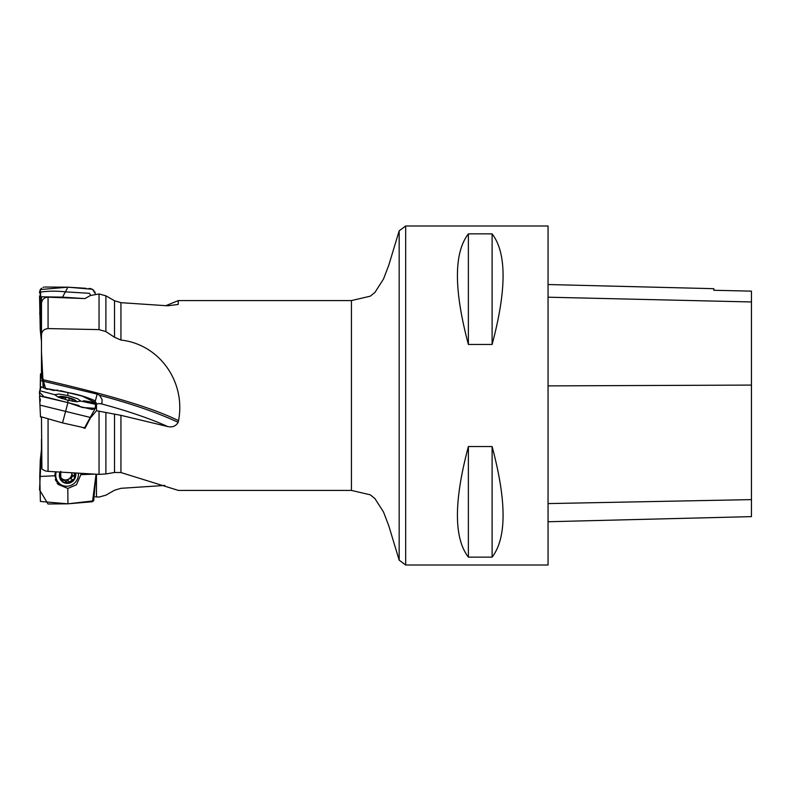 <?xml version="1.0" encoding="UTF-8"?>
<svg xmlns="http://www.w3.org/2000/svg" width="791" height="791" viewBox="0 0 791 791"><rect width="100%" height="100%" fill="white"/><g stroke="black" fill="none" stroke-linecap="round" stroke-linejoin="round"><path stroke-width="1.19" d="M95.266 496.797L99.043 497.045L105.895 495.186L114.517 490.232L120.934 488.324L164.805 485.437M40.252 460.718L41.478 449.407L41.478 439.302M165.843 305.652L178.38 300.58L178.163 304.446L167.662 305.801L120.934 302.676L120.934 340.061C159.525 344.263 185.974 381.895 178.548 420.664L178.163 422.325C175.859 426.181 172.349 427.585 167.662 426.537A108.476 18.242 14.1 0 0 100.892 403.736L101.99 402.856L102.108 399.682L99.626 395.302C130.871 403.489 157.053 412.497 178.163 422.325M90.352 418.073L96.462 410.717L120.934 415.334L167.662 426.537M105.895 412.764L105.895 473.938L114.517 472.484L120.934 472.543L178.38 490.42L351.431 490.42L351.431 300.58L178.38 300.58M45.591 388.51L43.564 381.638L43.564 387.808M41.478 417.668L41.923 469.053L45.176 470.872L48.063 471.357L99.043 474.382L99.043 411.369M90.352 418.123L85.003 428.297L85.003 427.13M83.431 427.921L85.003 428.297M105.895 473.938L99.043 474.382M43.07 387.61L42.852 378.157L43.564 381.638M48.063 328.581L99.043 329.61L99.043 293.955L90.352 295.527L85.003 298.573L48.063 297.179C44.078 297.446 41.883 299.571 41.478 303.576L41.478 335.117C41.705 331.231 43.891 329.056 48.063 328.581L48.063 297.179M42.852 378.157L41.488 352.143L41.478 335.117M114.517 337.253L114.517 300.768L105.895 295.814L105.895 331.607L114.517 337.253L120.934 340.061M105.895 331.607L99.043 329.61M105.895 295.814L99.043 293.955M114.517 300.768L120.934 302.676M42.852 382.162L41.478 377.307L41.478 341.593L40.252 329.738L40.252 316.37L40.252 330.282L39.55 295.992M548.054 565.001L548.054 225.999L405.674 225.999L405.674 565.001L548.054 565.001M468.381 446.549L492.111 446.549C506.724 501.296 506.724 538.157 492.111 557.131L468.381 557.131C453.777 538.157 453.777 501.296 468.381 446.549L468.381 557.131M468.381 233.869L492.111 233.869C506.724 252.843 506.724 289.704 492.111 344.451L468.381 344.451C453.777 289.704 453.777 252.843 468.381 233.869L468.381 344.451M548.054 521.744L751.45 516.632L751.45 291.137L713.818 290.277L751.45 291.137M548.054 284.523L713.818 288.685L713.818 290.277M492.111 557.131L492.111 446.549M492.111 344.451L492.111 233.869M96.462 410.717L96.462 404.241L98.391 403.568A6.466 1.088 14.1 0 0 100.892 403.736M43.297 381.213L97.155 394.116L99.626 395.302M61.5 398.387A8.474 1.424 -165.9 0 1 59.365 396.884A8.474 1.424 -165.9 0 1 59.987 396.479A8.474 1.424 -165.9 0 1 67.937 397.507A8.474 1.424 -165.9 0 1 75.432 400.355A8.474 1.424 -165.9 0 1 73.168 401.324M62.558 398.743A8.108 1.364 -165.9 0 1 60.769 397.932A8.108 1.364 -165.9 0 1 59.978 397.389A8.108 1.364 -165.9 0 1 60.769 396.518A8.108 1.364 -165.9 0 1 67.591 397.487A8.108 1.364 -165.9 0 1 74.403 399.851A8.108 1.364 -165.9 0 1 75.007 401.166A8.108 1.364 -165.9 0 1 74.403 401.255A8.108 1.364 -165.9 0 1 72.06 401.136M69.272 398.684L68.817 400.464L69.282 398.634L74.403 399.851L74.216 401.363M74.403 399.851L74.354 400.661M69.282 398.634L67.591 397.487L65.643 397.646L65.198 399.544L65.613 397.873M60.709 398.071L60.769 396.518L62.529 397.309L62.202 398.605M60.61 397.309L60.769 396.518M65.643 397.744L62.529 397.309M62.44 397.191L62.093 398.555M72.515 399.653L72.139 401.146M96.462 497.064L96.462 474.224M75.639 472.998A8.474 8.098 -55 0 1 68.422 483.301A8.474 8.098 -55 0 1 60.027 472.069M75.274 472.978A8.108 7.752 -55 0 1 60.769 479.316A8.108 7.752 -55 0 1 60.393 472.089M78.408 473.156A11.697 11.183 -55 0 1 72.693 484.478A11.697 11.183 -55 0 1 60.393 484.27L58.524 482.965A11.697 11.183 -55 0 1 55.311 479.425M60.393 484.27A11.697 11.183 -55 0 1 55.746 475.173A11.697 11.183 -55 0 1 56.23 471.841M74.216 472.83L74.403 478.733L67.591 483.024L64.308 480.285L61.995 480.424L60.798 479.376L60.769 471.327M72.545 475.312L74.216 476.479M66.217 482.767L65.643 482.016M72.436 475.253L71.833 473.522A6.219 5.942 125 0 0 71.783 472.771M71.902 472.771L71.833 473.522A6.219 5.942 -55 0 1 60.61 477.131M62.44 480.275L60.867 479.01L62.776 479.208L64.644 480.483M69.311 481.857L67.631 480.681L68.817 478.95L70.725 478.595L72.515 479.84M65.633 481.768L67.631 480.681M70.883 478.693L72.94 475.599M41.478 373.332L40.46 373.985L40.351 380.797M40.371 380.847L42.803 380.768M39.995 389.271L40.252 388.065M39.55 395.975L40.489 417.015M83.431 298.494L62.538 297.129L41.498 296.803L40.499 318.555L41.478 340.367M90.668 295.429L89.442 293.303L65.465 291.869C56.823 290.88 48.558 290.95 40.657 292.057L40.499 318.555M62.538 297.129L67.917 287.182L40.4 289.536L39.768 314.531M95.236 293.58L92.517 289.279L67.917 287.182L44.919 287.034M95.711 403.242L95.217 408.393L84.568 427.852L62.538 422.908L40.479 416.6M90.668 417.529L40.252 405.18M40.4 396.271C39.382 394.669 39.174 392.82 39.768 390.714L54.797 394.719L58.02 397.042L67.838 400.236L67.917 402.609L39.55 395.955M62.538 422.908L67.917 402.609L44.998 396.864M95.217 408.393L92.201 409.451L80.217 406.633L78.635 405.476L67.917 402.609L82.61 407.543L95.236 408.344L96.195 403.133M67.838 400.236L76.42 401.749L80.88 401.086L96.067 404.448M80.86 401.205L77.656 398.763L67.838 395.579L67.917 392.554C77.923 394.393 86.941 397.112 94.969 400.721L95.632 402.639L82.155 396.103L60.393 390.695M40.252 401.175L40.252 398.842M39.768 390.714L41.28 386.878L47.361 389.36L43.535 387.847M44.504 388.193L67.917 392.554M67.838 395.579L59.246 394.056L54.797 394.65M40.4 501.464L39.768 476.469L54.797 475.767L58.02 484.339L67.838 488.442L67.917 503.818L40.4 501.464M67.917 503.818L93.694 500.841L96.057 474.205L92.517 501.721L67.917 503.818L48.004 503.986L39.55 489.876L41.478 450.02L40.282 460.125L39.768 476.469M67.838 488.442L76.42 484.804L80.88 474.649L95.276 474.086M80.88 474.649L80.811 473.305M55.4 471.792L54.797 475.767M43.94 287.123L43.07 287.37M41.607 288.191L40.835 288.942M40.163 289.941L39.669 291.325M39.56 292.087L39.55 293.016M95.098 292.601L94.811 291.76M93.882 290.346L90.698 288.596M89.947 288.488L89.027 288.438M86.09 288.31L67.917 287.182M44.019 396.657L39.619 392.326M39.639 392.029L40.479 387.214M40.539 386.997L41.903 387.155M43.228 387.728L53.116 390.339M53.541 390.447L57.832 390.111M120.934 415.334L120.934 472.543M48.063 471.357L48.063 419.378M114.517 472.484L114.517 414.059M41.488 352.143L41.488 377.376M405.674 565.001L399.168 560.147L399.168 230.853L405.674 225.999M751.45 499.615L548.054 503.59M751.45 385.088L548.054 385.889M751.45 301.964L548.054 297.198M178.548 420.664C145.465 404.399 91.123 390.922 43.011 379.67M95.306 401.126L97.155 394.116M72.396 399.712L72.04 401.136M62.529 480.177L60.867 479.01M72.396 479.751L70.725 478.595M69.282 481.709L67.621 480.542M40.499 377.406L40.44 380.451M40.43 380.916L40.292 387.916M66.721 486.218A12.804 12.241 -55 0 1 57.14 483.232M59.898 483.924A11.835 11.321 -55 0 1 55.538 480.127M399.168 560.147L388.786 525.807L383.526 512.024L374.954 498.597L370.277 494.82L351.431 490.42M399.168 230.853L388.786 265.193L383.526 278.976L374.954 292.403L370.277 296.18L351.431 300.58M77.024 401.798A18.984 18.984 0 0 0 75.432 400.355M59.987 396.479A18.984 18.984 0 0 0 57.901 396.993M40.252 385.83L40.489 373.985M40.361 387.63L40.489 380.955L40.361 387.63M78.111 405.18L78.635 405.476M95.652 403.272L83.46 400.75L96.205 402.718"/></g></svg>
